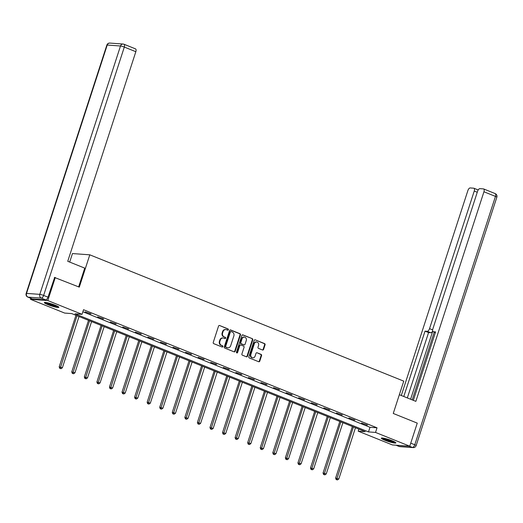 <?xml version="1.0" encoding="UTF-8"?>
<svg xmlns="http://www.w3.org/2000/svg" width="523" height="523" viewBox="0 0 523 523"><rect width="100%" height="100%" fill="white"/><g stroke="black" fill="none" stroke-linecap="round" stroke-linejoin="round"><path stroke-width="0.78" d="M228.381 329.758A0.673 0.588 94.1 0 0 228.028 328.902L219.634 325.522A0.961 0.843 94.1 0 0 218.549 326.11L213.247 342.421A0.961 0.843 94.1 0 0 213.744 343.65L222.144 347.03A0.673 0.588 94.1 0 0 222.556 345.762L221.464 345.324A3.073 2.7 94.1 0 1 219.882 341.401L220.32 340.042A3.073 2.7 94.1 0 1 223.073 337.995A3.073 2.7 94.1 0 1 223.792 338.165L224.883 338.597A0.673 0.588 94.1 0 0 225.295 337.328L224.204 336.89A3.073 2.7 94.1 0 1 222.615 332.974L223.06 331.615A3.073 2.7 94.1 0 1 225.812 329.568A3.073 2.7 94.1 0 1 226.531 329.732L227.616 330.17A0.673 0.588 94.1 0 0 228.381 329.758M227.538 330.137A0.673 0.588 94.1 0 0 227.564 328.869L219.634 325.522M222.059 346.997A0.673 0.588 94.1 0 0 222.085 345.723L221.464 345.324M224.798 338.564A0.673 0.588 94.1 0 0 224.825 337.296L224.204 336.89M384.941 440.281A7.636 0.994 18 0 1 381.332 438.189A7.636 0.994 18 0 1 392.257 440.811A7.636 0.994 18 0 1 395.859 442.909A7.636 0.994 18 0 1 384.941 440.281M47.946 304.687A7.636 0.994 18 0 1 44.344 302.595A7.636 0.994 18 0 1 55.261 305.216A7.636 0.994 18 0 1 58.87 307.315A7.636 0.994 18 0 1 47.946 304.687M262.5 349.998A0.961 0.843 94.1 0 0 263.585 349.41L265.069 344.834A0.961 0.843 94.1 0 0 264.579 343.604L255.25 339.852A0.961 0.843 94.1 0 0 254.165 340.44L248.863 356.751A0.961 0.843 94.1 0 0 249.36 357.98L258.689 361.733A0.961 0.843 94.1 0 0 259.774 361.145L261.565 355.614A0.961 0.843 94.1 0 0 261.075 354.391L257.081 352.783A0.961 0.843 94.1 0 0 255.995 353.371L255.106 356.117A2.569 2.255 94.1 0 1 250.877 354.411L254.361 343.676A2.569 2.255 94.1 0 1 258.591 345.376L258.009 347.167A0.961 0.843 94.1 0 0 258.506 348.39L262.5 349.998M54.399 277.412L79.3 287.134L89.799 254.819L403.756 381.143L393.257 413.458L417.256 423.12L409.757 446.197L392.407 444.942L358.177 431.168L365.211 431.678L71.71 313.584L64.675 313.074L30.445 299.3L47.796 300.562L82.026 314.33L74.992 313.82L368.493 431.913L375.527 432.429L409.757 446.197M55.294 277.478L47.796 300.562M82.863 311.767L369.99 427.298L377.024 427.807L83.53 309.714L82.026 314.33M377.024 427.807L375.527 432.429M240.482 334.936A0.961 0.843 94.1 0 0 239.992 333.713L230.663 329.961A0.961 0.843 94.1 0 0 229.577 330.549L224.275 346.86A0.961 0.843 94.1 0 0 224.772 348.083L234.101 351.842A0.961 0.843 94.1 0 0 235.187 351.253L240.482 334.936L240.018 334.903A0.961 0.843 94.1 0 0 239.521 333.681L230.198 329.928M242.953 334.91L252.282 338.662A0.961 0.843 94.1 0 1 252.779 339.885L247.477 356.196A0.961 0.843 94.1 0 1 246.392 356.784L242.397 355.182A0.961 0.843 94.1 0 1 241.907 353.953L244.051 347.337A0.961 0.843 94.1 0 0 243.561 346.115L240.907 345.049A0.961 0.843 94.1 0 0 239.822 345.638L237.586 352.522A0.673 0.588 94.1 0 1 236.481 352.077L241.868 335.498A0.961 0.843 94.1 0 1 242.953 334.91L242.495 334.877M89.799 254.819L72.449 253.563L69.683 262.075M85.072 311.845L91.08 313.878L85.072 311.845M97.638 316.905L103.646 318.932L97.638 316.905M110.203 321.959L116.211 323.985L110.203 321.959M122.768 327.012L128.776 329.045L122.768 327.012M135.333 332.072L141.341 334.099L135.333 332.072M147.898 337.126L153.906 339.152L147.898 337.126M160.463 342.179L166.471 344.212L160.463 342.179M173.028 347.239L179.036 349.266L173.028 347.239M185.593 352.293L191.601 354.319L185.593 352.293M198.158 357.346L204.166 359.379L198.158 357.346M210.723 362.406L216.731 364.433L210.723 362.406M223.288 367.46L229.29 369.486L223.288 367.46M235.853 372.513L241.855 374.546L235.853 372.513M248.418 377.573L254.42 379.6L248.418 377.573M260.984 382.627L266.985 384.653L260.984 382.627M273.549 387.68L279.55 389.713L273.549 387.68M286.114 392.74L292.115 394.767L286.114 392.74M298.679 397.794L304.68 399.82L298.679 397.794M311.244 402.847L317.245 404.88L311.244 402.847M323.809 407.907L329.81 409.934L323.809 407.907M336.374 412.961L342.375 414.987L336.374 412.961M348.933 418.014L354.94 420.047L348.933 418.014M361.498 423.068L367.506 425.101L361.498 423.068M30.779 298.273L30.445 299.3M358.843 429.115L358.177 431.168M369.99 427.298L368.493 431.913M89.91 313.793L90.021 313.447M102.475 318.847L102.586 318.507M115.04 323.9L115.152 323.56M127.605 328.96L127.717 328.614M140.171 334.014L140.282 333.674M152.729 339.067L152.84 338.727M165.294 344.127L165.405 343.781M177.859 349.181L177.97 348.841M190.424 354.234L190.535 353.894M202.989 359.294L203.101 358.948M215.554 364.348L215.666 364.008M228.12 369.401L228.231 369.061M240.685 374.461L240.796 374.115M253.25 379.515L253.361 379.175M265.815 384.568L265.926 384.228M278.38 389.628L278.491 389.282M290.945 394.682L291.056 394.342M303.51 399.735L303.621 399.395M316.075 404.795L316.186 404.449M328.64 409.849L328.751 409.509M341.205 414.902L341.316 414.562M353.77 419.962L353.881 419.616M366.335 425.016L366.446 424.676M225.812 329.568L225.341 329.536A3.073 2.7 94.1 0 0 222.589 331.582L223.06 331.615M223.739 336.858A3.073 2.7 94.1 0 1 222.151 332.942L222.589 331.582M223.073 337.995L222.602 337.963A3.073 2.7 94.1 0 0 219.85 340.009L220.32 340.042M221 345.285A3.073 2.7 94.1 0 1 219.412 341.369L219.85 340.009M234.095 351.835A0.961 0.843 94.1 0 0 234.716 351.214L240.018 334.903M231.12 331.582A0.673 0.588 94.1 0 0 230.355 331.987L225.707 346.311A0.673 0.588 94.1 0 0 226.054 347.167L227.198 347.625A3.073 2.7 94.1 0 0 227.917 347.795A3.073 2.7 94.1 0 0 230.669 345.749L233.853 335.956A3.073 2.7 94.1 0 0 232.264 332.04L231.12 331.582M230.65 331.543A0.673 0.588 94.1 0 0 229.891 331.955L230.355 331.987M227.917 347.795L227.453 347.762A3.073 2.7 94.1 0 1 226.727 347.592L225.583 347.135A0.673 0.588 94.1 0 1 225.236 346.278L229.891 331.955M242.489 334.877L252.282 338.662M246.385 356.784A0.961 0.843 94.1 0 0 247.006 356.163L252.308 339.852A0.961 0.843 94.1 0 0 251.811 338.629M240.443 345.017A0.961 0.843 94.1 0 0 239.357 345.605L237.115 352.489L237.586 352.522M236.756 352.901A0.673 0.588 94.1 0 0 237.115 352.489M246.287 340.473A2.569 2.255 94.1 0 0 242.057 338.773L240.828 342.558A0.961 0.843 94.1 0 0 241.319 343.781L243.973 344.847A0.961 0.843 94.1 0 0 245.058 344.258L246.287 340.473M244.359 337.06L243.888 337.028A2.569 2.255 94.1 0 0 241.587 338.741L242.057 338.773M244.195 344.899L243.725 344.866A0.961 0.843 94.1 0 1 243.502 344.814L240.855 343.748A0.961 0.843 94.1 0 1 240.358 342.519L241.587 338.741M256.662 341.964L256.198 341.924A2.569 2.255 94.1 0 0 253.897 343.637L254.361 343.676M252.805 357.83L252.334 357.791A2.569 2.255 94.1 0 1 250.406 354.378L253.897 343.637M258.682 361.726A0.961 0.843 94.1 0 0 259.303 361.112L261.101 355.581A0.961 0.843 94.1 0 0 260.604 354.359L257.081 352.783M262.494 349.992A0.961 0.843 94.1 0 0 263.115 349.377L264.605 344.794A0.961 0.843 94.1 0 0 264.108 343.572L255.25 339.852M75.953 315.291L59.191 366.871L62.374 367.767L79.025 316.526M77.012 315.715L60.223 368.375L59.759 368.342L61.028 368.702L60.223 368.375M62.374 367.767L61.028 368.702M59.759 368.342L59.191 366.871M57.831 306.4A6.609 0.856 18 0 1 51.823 305.112A6.609 0.856 18 0 1 45.717 302.464M47.266 302.732A6.119 0.798 -162 0 0 51.973 304.582A6.119 0.798 -162 0 0 56.419 305.707M45.07 302.412A7.59 0.987 -162 0 0 51.816 305.242A7.59 0.987 -162 0 0 58.386 306.74M394.826 441.994A6.609 0.856 18 0 1 388.811 440.706A6.609 0.856 18 0 1 382.712 438.058M384.261 438.326A6.119 0.798 -162 0 0 388.968 440.176A6.119 0.798 -162 0 0 393.414 441.301M382.065 438.006A7.59 0.987 -162 0 0 388.811 440.837A7.59 0.987 -162 0 0 395.381 442.334M78.646 286.872L84.733 268.129L67.742 261.291L135.836 51.705L124.317 47.07L43.625 295.436L47.972 297.182L54.66 277.432M32.393 298.888L45.664 299.856L41.317 298.103L28.046 297.142L32.393 298.888A2.935 1.36 111.9 0 1 32.197 298.842A2.935 1.36 111.9 0 1 32.021 298.744M135.333 48.835A2.935 1.36 111.9 0 1 135.529 48.881A2.935 1.36 111.9 0 1 135.836 51.705M47.972 297.182A2.935 1.36 111.9 0 1 45.664 299.856M399.343 394.715L415.85 401.357L483.945 191.771A2.935 1.36 -68.1 0 0 483.638 188.947A2.935 1.36 -68.1 0 0 483.442 188.901L479.872 188.64A2.935 1.36 -68.1 0 0 477.571 191.307L432.867 328.875A2.935 1.36 -68.1 0 0 433.181 331.706A2.935 1.36 -68.1 0 0 433.377 331.752L435.371 332.556M413.34 400.35L435.581 331.909L433.377 331.752M477.251 192.281L474.237 191.065A2.935 1.36 -68.1 0 0 473.93 188.241A2.935 1.36 -68.1 0 0 473.733 188.195L470.17 187.94A2.935 1.36 -68.1 0 0 467.863 190.607L401.285 395.499M432.678 331.026A2.935 1.36 111.9 0 1 430.775 332.733L427.232 331.307L425.029 331.144L403.789 396.506M427.232 331.307A2.935 1.36 -68.1 0 0 429.54 328.64L432.639 329.882M474.237 191.065L429.54 328.64M432.724 331.17L410.601 399.245M434.234 332.131L412.216 399.899M430.775 332.733L428.572 332.569L407.332 397.931M428.572 332.569L425.029 331.144M88.518 320.344L71.756 371.931L74.939 372.821L91.59 321.586M89.577 320.776L72.789 373.429L72.324 373.396L73.593 373.755L72.789 373.429M74.939 372.821L73.593 373.755M72.324 373.396L71.756 371.931M101.083 325.404L84.321 376.985L87.504 377.881L104.155 326.64M102.142 325.829L85.354 378.489L84.883 378.456L86.158 378.809L85.354 378.489M87.504 377.881L86.158 378.809M84.883 378.456L84.321 376.985M113.648 330.458L96.886 382.038L100.07 382.934L116.721 331.693M114.707 330.882L97.919 383.542L97.448 383.509L98.723 383.869L97.919 383.542M100.07 382.934L98.723 383.869M97.448 383.509L96.886 382.038M126.206 335.511L109.451 387.092L112.635 387.988L129.286 336.753M127.272 335.943L110.484 388.596L110.013 388.563L111.288 388.922L110.484 388.596M112.635 387.988L111.288 388.922M110.013 388.563L109.451 387.092M138.772 340.571L122.016 392.152L125.2 393.048L141.851 341.807M139.837 340.996L123.049 393.656L122.578 393.616L123.853 393.976L123.049 393.656M125.2 393.048L123.853 393.976M122.578 393.616L122.016 392.152M151.337 345.625L134.581 397.205L137.765 398.101L154.416 346.86M152.402 346.049L135.614 398.709L135.143 398.676L136.418 399.036L135.614 398.709M137.765 398.101L136.418 399.036M135.143 398.676L134.581 397.205M163.902 350.678L147.146 402.259L150.33 403.155L166.981 351.92M164.967 351.11L148.179 403.763L147.708 403.73L148.983 404.089L148.179 403.763M150.33 403.155L148.983 404.089M147.708 403.73L147.146 402.259M176.467 355.738L159.711 407.319L162.895 408.215L179.546 356.974M177.532 356.163L160.744 408.823L160.273 408.783L161.548 409.143L160.744 408.823M162.895 408.215L161.548 409.143M160.273 408.783L159.711 407.319M189.032 360.792L172.276 412.372L175.46 413.268L192.111 362.027M190.097 361.216L173.309 413.876L172.838 413.843L174.113 414.203L173.309 413.876M175.46 413.268L174.113 414.203M172.838 413.843L172.276 412.372M201.597 365.845L184.841 417.426L188.025 418.322L204.676 367.081M202.663 366.277L185.874 418.93L185.404 418.897L186.678 419.256L185.874 418.93M188.025 418.322L186.678 419.256M185.404 418.897L184.841 417.426M214.162 370.905L197.4 422.486L200.59 423.382L217.235 372.141M215.221 371.33L198.439 423.99L197.969 423.95L199.243 424.31L198.439 423.99M200.59 423.382L199.243 424.31M197.969 423.95L197.4 422.486M226.727 375.959L209.965 427.539L213.155 428.435L229.8 377.194M227.786 376.383L211.004 429.043L210.534 429.01L211.808 429.37L211.004 429.043M213.155 428.435L211.808 429.37M210.534 429.01L209.965 427.539M239.292 381.012L222.53 432.593L225.72 433.489L242.365 382.248M240.351 381.444L223.569 434.097L223.099 434.064L224.374 434.423L223.569 434.097M225.72 433.489L224.374 434.423M223.099 434.064L222.53 432.593M251.857 386.072L235.095 437.653L238.285 438.549L254.93 387.308M252.916 386.497L236.135 439.157L235.664 439.117L236.939 439.477L236.135 439.157M238.285 438.549L236.939 439.477M235.664 439.117L235.095 437.653M264.422 391.126L247.66 442.706L250.85 443.602L267.495 392.361M265.481 391.55L248.7 444.21L248.229 444.177L249.504 444.537L248.7 444.21M250.85 443.602L249.504 444.537M248.229 444.177L247.66 442.706M276.987 396.179L260.225 447.76L263.415 448.656L280.06 397.415M278.046 396.611L261.258 449.264L260.794 449.231L262.069 449.59L261.258 449.264M263.415 448.656L262.069 449.59M260.794 449.231L260.225 447.76M289.552 401.239L272.79 452.82L275.981 453.716L292.625 402.475M290.611 401.664L273.823 454.324L273.359 454.284L274.634 454.644L273.823 454.324M275.981 453.716L274.634 454.644M273.359 454.284L272.79 452.82M302.117 406.293L285.355 457.873L288.539 458.769L305.19 407.528M303.177 406.717L286.388 459.377L285.924 459.344L287.199 459.697L286.388 459.377M288.539 458.769L287.199 459.697M285.924 459.344L285.355 457.873M314.683 411.346L297.92 462.927L301.104 463.823L317.755 412.582M315.742 411.771L298.953 464.431L298.489 464.398L299.764 464.757L298.953 464.431M301.104 463.823L299.764 464.757M298.489 464.398L297.92 462.927M327.248 416.4L310.485 467.987L313.669 468.883L330.32 417.642M328.307 416.831L311.518 469.491L311.054 469.451L312.329 469.811L311.518 469.491M313.669 468.883L312.329 469.811M311.054 469.451L310.485 467.987M339.813 421.46L323.051 473.04L326.234 473.936L342.885 422.695M340.872 421.884L324.083 474.544L323.619 474.511L324.888 474.864L324.083 474.544M326.234 473.936L324.888 474.864M323.619 474.511L323.051 473.04M352.378 426.513L335.616 478.094L338.799 478.99L355.45 427.749M353.437 426.938L336.649 479.598L336.178 479.565L337.453 479.924L336.649 479.598M338.799 478.99L337.453 479.924M336.178 479.565L335.616 478.094M227.564 328.869L228.028 328.902M222.085 345.723L222.556 345.762M224.825 337.296L225.295 337.328M222.151 332.942L222.615 332.974M219.412 341.369L219.882 341.401M234.716 351.214L235.187 351.253M230.205 329.928L230.663 329.961M239.521 333.681L239.992 333.713M225.236 346.278L225.707 346.311M225.583 347.135L226.054 347.167M226.727 347.592L227.198 347.625M252.308 339.852L252.779 339.885M247.006 356.163L247.477 356.196M239.357 345.605L239.822 345.638M240.358 342.519L240.828 342.558M240.855 343.748L241.319 343.781M243.502 344.814L243.973 344.847M250.406 354.378L250.877 354.411M260.604 354.359L261.075 354.391M261.101 355.581L261.565 355.614M259.303 361.112L259.774 361.145M264.108 343.572L264.579 343.604M264.605 344.794L265.069 344.834M263.115 349.377L263.585 349.41M109.856 43.076A2.935 2.935 0 0 0 106.849 45.096A2.935 0.379 -162 0 1 107.228 45.037L26.529 293.396L39.8 294.357L120.499 45.998L107.228 45.037A2.935 2.576 -85.9 0 1 109.856 43.076L123.127 44.043A2.935 2.576 94.1 0 0 120.499 45.998A2.935 0.379 -162 0 1 124.317 47.07A2.935 1.36 -68.1 0 0 124.01 44.246A2.935 1.36 -68.1 0 0 123.814 44.2A2.935 2.576 94.1 0 0 123.127 44.043A2.935 2.935 0 0 1 124.01 44.246L135.529 48.881M27.85 297.097A2.935 1.36 -68.1 0 0 28.046 297.142A2.935 2.576 94.1 0 1 26.529 293.396A2.935 0.379 -162 0 0 26.15 293.462A2.935 2.935 0 0 0 27.85 297.097L32.197 298.842M43.625 295.436A2.935 0.379 -162 0 0 39.8 294.357A2.935 2.576 -85.9 0 0 41.317 298.103A2.935 1.36 -68.1 0 0 43.625 295.436M396.029 445.204L399.186 446.472L412.457 447.44L409.3 446.165M410.745 443.151L414.765 444.772L495.464 196.406L483.945 191.771M494.954 193.536A2.935 1.36 111.9 0 1 495.15 193.582A2.935 1.36 111.9 0 1 495.464 196.406A2.935 0.379 -162 0 1 496.85 197.21A2.935 2.935 0 0 0 495.15 193.582L483.638 188.947M414.765 444.772A2.935 1.36 111.9 0 1 412.457 447.44A2.935 2.576 -85.9 0 0 413.144 447.596A2.935 2.935 0 0 0 416.151 445.576A2.935 0.379 -162 0 0 414.765 444.772M395.924 445.197L398.99 446.433A2.935 2.935 0 0 0 399.873 446.635A2.935 2.576 94.1 0 1 399.186 446.472A2.935 1.36 111.9 0 1 398.99 446.433A2.935 1.36 111.9 0 1 398.82 446.328M230.493 331.51L230.957 331.543M240.214 344.964L240.685 344.997M106.849 45.096L26.15 293.462M496.85 197.21L416.151 445.576M413.144 447.596L399.873 446.635M435.358 332.582L433.181 331.706M473.93 188.241L478.192 189.96"/></g></svg>
